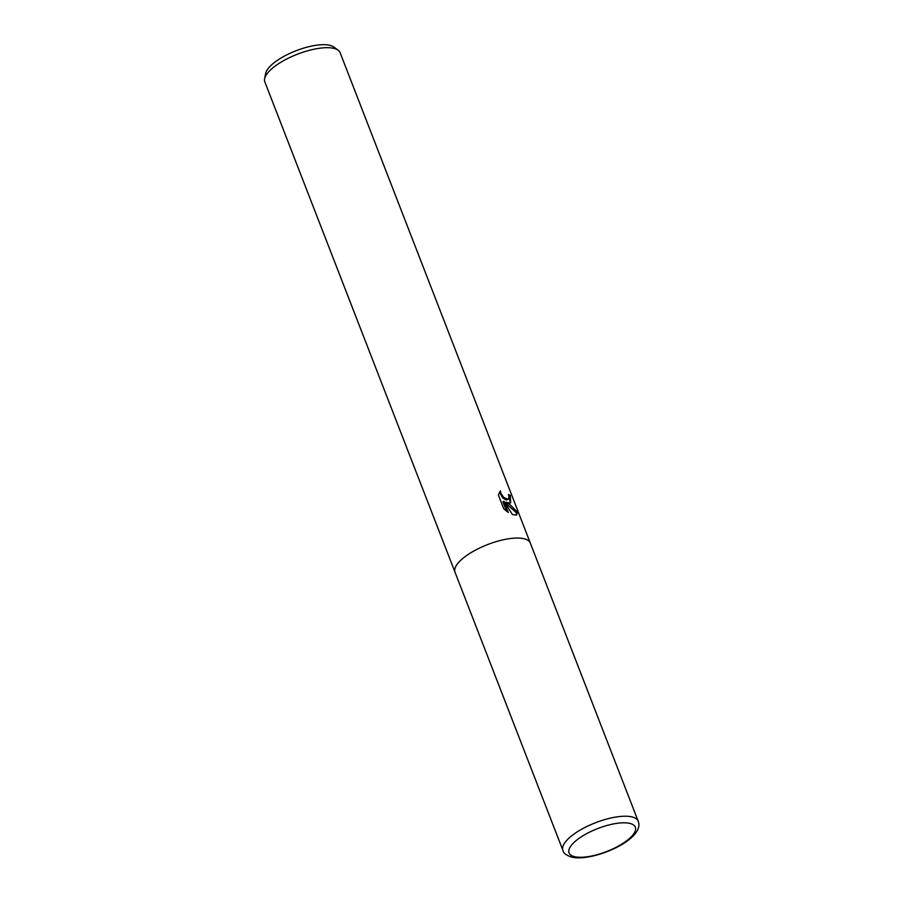 <?xml version="1.0" encoding="UTF-8"?>
<svg xmlns="http://www.w3.org/2000/svg" width="903" height="903" viewBox="0 0 903 903"><rect width="100%" height="100%" fill="white"/><g stroke="black" fill="none" stroke-linecap="round" stroke-linejoin="round"><path stroke-width="1.35" d="M509.461 503.118L506.131 502.158L510.116 504.788L517.442 512.125L516.719 514.981L512.509 514.631L503.953 501.21L508.333 512.498L503.784 508.863L498.377 494.946L500.409 490.871L500.905 493.377L503.75 497.418L508.017 499.37L509.123 496.989L508.445 494.539A40.375 14.008 -21.2 0 1 510.24 495.363L510.703 502.813L509.461 503.118M530.343 543.132A40.375 14.008 158.8 0 0 530.298 543.03L340.104 52.667A40.375 14.008 158.8 0 0 338.151 50.218A40.375 14.008 158.8 0 0 333.015 48.186A40.375 14.008 158.8 0 0 292.064 56.437A40.375 14.008 158.8 0 0 264.613 78.742A40.375 14.008 158.8 0 0 264.827 81.868L455.022 572.231A40.375 14.008 158.8 0 0 455.067 572.333M455.022 572.231A40.375 14.008 158.8 0 1 478.398 548.618A40.375 14.008 158.8 0 1 523.209 538.549A40.375 14.008 158.8 0 1 530.298 543.03A40.375 14.008 158.8 0 0 523.209 538.549A40.375 14.008 158.8 0 0 478.398 548.618A40.375 14.008 158.8 0 0 455.022 572.231L562.919 850.4A40.375 14.008 158.8 0 1 586.295 826.787A40.375 14.008 158.8 0 1 631.107 816.718A40.375 14.008 158.8 0 1 638.195 821.211L638.195 821.211C645.51 839.158 594.276 861.518 572.75 857.353C566.678 855.649 563.404 853.335 562.919 850.4M338.151 50.218L333.862 47.035A37.452 12.992 158.8 0 0 329.087 45.15A37.452 12.992 158.8 0 0 291.105 52.803A37.452 12.992 158.8 0 0 265.64 73.504L264.613 78.742M516.155 515.207L516.437 512.757L505.161 502.768L506.131 502.158M516.437 512.757L517.442 512.125M506.662 511.346L502.971 501.82L503.953 501.21M510.15 503.039L509.247 495.984A39.1 13.568 158.8 0 0 508.863 495.758M508.502 499.19L506.301 499.969L502.779 498.027L499.449 492.09M509.247 495.984L510.24 495.363M575.324 856.834A35.522 12.326 158.8 0 0 622.065 843.921A35.522 12.326 158.8 0 0 629.086 823.243A35.522 12.326 158.8 0 0 582.345 836.155A35.522 12.326 158.8 0 0 575.324 856.834M530.298 543.03L638.195 821.211"/></g></svg>

